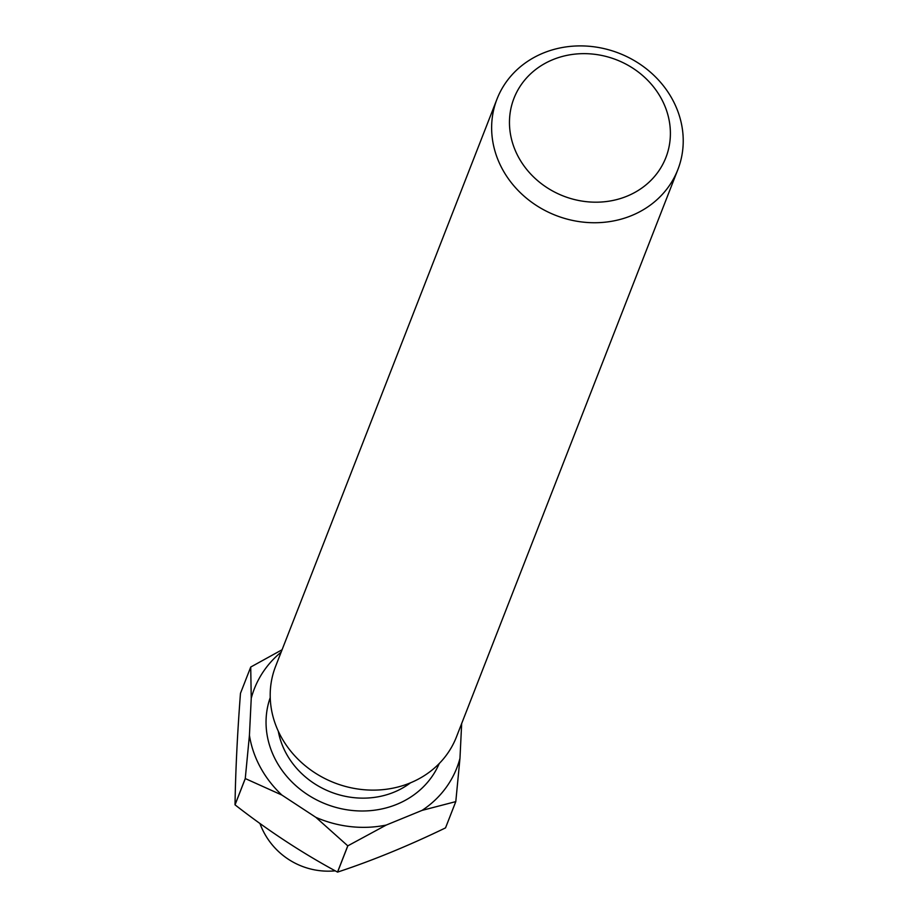 <?xml version="1.0" encoding="UTF-8"?>
<svg xmlns="http://www.w3.org/2000/svg" width="918" height="918" viewBox="0 0 918 918"><rect width="100%" height="100%" fill="white"/><g stroke="black" fill="none" stroke-linecap="round" stroke-linejoin="round"><path stroke-width="1.38" d="M661.35 98.662A81.53 73.107 21.3 0 0 552.865 59.647A81.53 73.107 21.3 0 0 518.509 157.173A81.53 73.107 21.3 0 0 626.994 196.188A81.53 73.107 21.3 0 0 661.35 98.662M502.398 169.153A97.056 87.026 -158.7 0 1 497.017 99.029A97.056 87.026 -158.7 0 1 580.624 45.9A97.056 87.026 -158.7 0 1 672.458 99.5A97.056 87.026 -158.7 0 1 677.851 169.612A97.056 87.026 -158.7 0 1 594.233 222.741A97.056 87.026 -158.7 0 1 502.398 169.153M497.017 99.029L275.572 666.422A97.056 87.026 21.3 0 0 280.965 736.534A97.056 87.026 21.3 0 0 372.8 790.123A97.056 87.026 21.3 0 0 456.418 736.993L677.851 169.612M281.149 652.147A108.703 97.48 21.3 0 0 251.245 698.3L249.432 735.307A108.703 97.48 21.3 0 0 260.379 767.333A108.703 97.48 21.3 0 0 281.872 795.045L315.895 817.364A108.703 97.48 21.3 0 0 386.226 825.064L422.062 810.387A108.703 97.48 21.3 0 0 459.964 758.348L461.674 723.51M245.278 778.556A123.264 110.527 -158.7 0 1 245.267 778.533L235.019 804.799A123.264 110.527 21.3 0 0 235.031 804.822A123.264 110.527 21.3 0 0 235.042 804.845L245.29 778.579A123.264 110.527 -158.7 0 1 245.278 778.556L281.872 795.045M235.019 804.799C235.559 770.913 237.383 733.757 240.47 693.342L250.717 667.076A123.264 110.527 -158.7 0 1 250.752 667.03L282.078 649.749M445.528 827.887A123.264 110.527 21.3 0 0 445.551 827.841L455.798 801.586A123.264 110.527 -158.7 0 1 455.776 801.621L445.528 827.887C408.372 845.845 372.387 860.591 337.583 872.1L347.83 845.834A123.264 110.527 -158.7 0 1 347.773 845.834L337.526 872.089A123.264 110.527 21.3 0 0 337.583 872.1M337.526 872.089C302.091 852.948 267.93 830.526 235.042 804.845M455.798 801.586L459.964 758.348M422.062 810.387L455.776 801.621M347.83 845.834L386.226 825.064M315.895 817.364L347.773 845.834M249.432 735.307L245.267 778.533M250.717 667.076L251.245 698.3M439.24 763.524A90.756 81.369 -158.7 0 1 360.659 810.984A90.756 81.369 -158.7 0 1 276.111 760.884A90.756 81.369 -158.7 0 1 270.236 697.565M278.292 731.21A81.048 72.671 21.3 0 0 286.175 753.403A81.048 72.671 21.3 0 0 410.518 782.813M259.932 823.469A72.797 72.797 0 0 0 335.231 870.838M350.045 867.831A72.797 72.797 0 0 0 354.956 866.099"/></g></svg>
